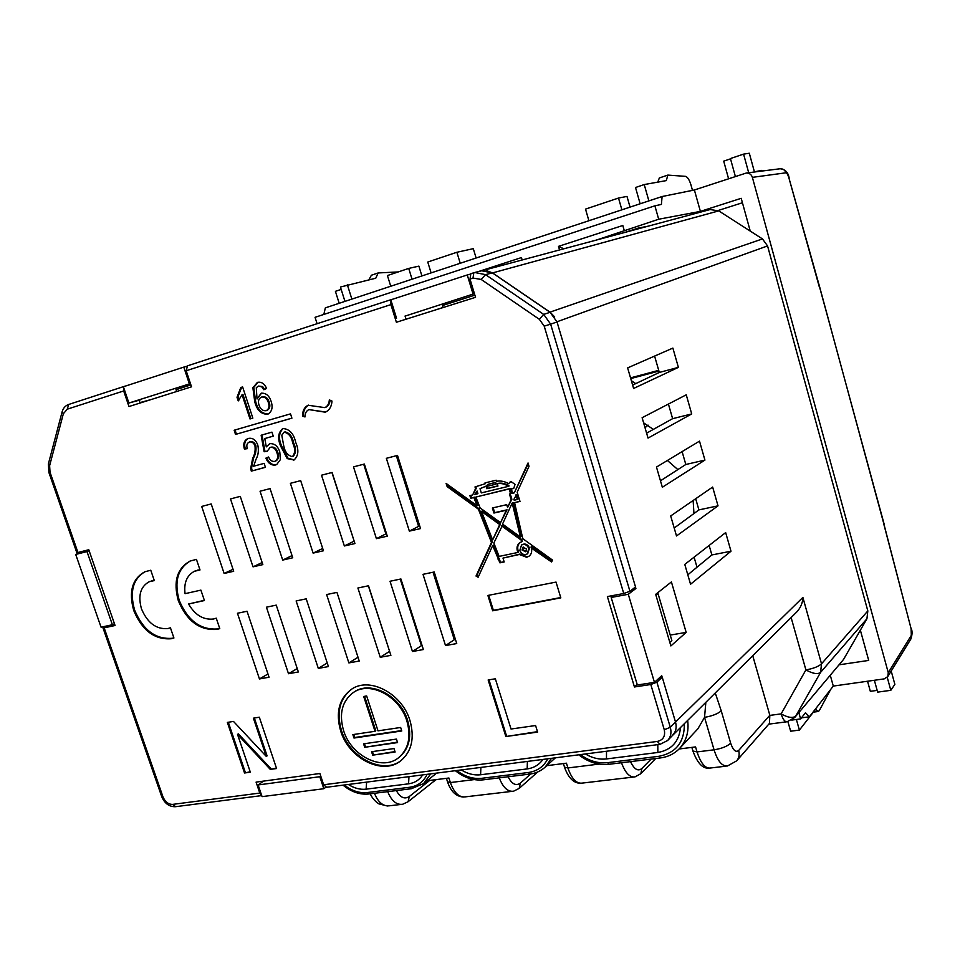 <?xml version="1.0" encoding="UTF-8"?>
<svg xmlns="http://www.w3.org/2000/svg" width="960" height="960" viewBox="0 0 960 960"><rect width="100%" height="100%" fill="white"/><g stroke="black" fill="none" stroke-linecap="round" stroke-linejoin="round"><path stroke-width="1.44" d="M801.456 717.852L809.4 716.808L805.464 712.764L800.616 718.92L791.724 720.084M800.616 718.92L798.84 712.644M596.484 240.036L658.692 219.228L654.888 205.824L661.404 204.432L662.1 196.524L325.332 307.872L323.844 314.436M317.088 323.7L315.06 317.316L654.888 205.824M522.156 259.98L521.448 257.58L478.2 271.632M559.548 249.948L558.504 246.36L622.812 225.492L624.204 230.352M860.364 630.192L868.704 660.42L839.232 664.788M648.216 226.152L638.16 228.12L624.408 232.548M742.428 202.752L718.104 210.516M658.692 219.228L700.392 211.392L741.204 198.312L750.24 231.084M830.652 689.472L819.336 710.556L818.34 711.48L815.58 709.284L799.404 730.092L790.644 731.208L787.896 721.608M390.744 286.236L387.432 275.556L408.72 268.416L418.884 266.124L421.908 275.94M662.1 196.524L694.392 189.984L746.292 173.028C749.364 172.992 751.392 174.432 752.376 177.36L888.276 672.708L911.316 635.364L911.112 628.764L884.028 524.52L819.792 287.448L788.892 177.852C787.908 174.684 786.9 173.004 785.88 172.812L752.376 177.36M761.964 171.048L761.784 170.376L754.404 171.804L749.304 153.228L743.58 154.128L748.692 172.716M339.18 303.288L335.412 291.336L341.172 289.404M809.4 716.808L833.292 686.076L830.304 675.372M911.316 635.364L910.872 639.012L887.808 676.572L884.184 678.888L833.292 686.076M887.244 677.328L890.808 690.324L877.644 692.124L874.368 680.28M890.808 690.324L894.864 684.372L891.204 671.028M877.164 690.384L870.336 691.332L867.552 681.24M735.372 176.496L730.428 158.544L743.58 154.128M728.568 178.728L723.708 161.148L730.512 158.856M692.484 190.368L690.924 184.8C689.352 179.748 687.528 176.94 685.452 176.352L667.824 175.092L666.324 180.6L644.232 184.56L648.876 200.892M640.152 203.784L635.508 187.5L644.232 184.56M657.756 182.136L659.352 177.96L667.824 175.092M412.044 279.204L408.72 268.416M344.952 301.38L340.416 287.028L375.756 278.22L378.144 272.952L398.244 271.932M368.976 279.768L371.376 275.232L378.144 272.952M351.864 299.1L347.328 284.7M796.38 719.472L799.404 730.092M700.392 211.392L694.392 189.984M887.808 676.572L888.276 672.708M884.04 525L884.16 524.232L883.776 524.808M819.492 287.58L788.892 177.852M588.9 220.728L585.516 209.112L618.504 198.048L626.988 196.416L630.048 207.12M621.888 209.82L618.504 198.048M431.1 272.904L427.764 262.032L456.888 252.264L473.292 248.664L476.124 258.012M460.236 263.268L456.888 252.264M558.504 246.36L563.856 248.796M643.608 422.832L653.364 429.396M410.568 317.796L406.008 319.14M190.884 384.9L176.052 389.7M474.876 295.14L442.512 305.52M474.42 293.664L405.072 316.116M190.44 383.58L128.892 403.032L140.16 399.972L139.14 400.284L140.076 403.032M151.56 399.42L139.932 402.612M443.1 307.452L434.016 310.404M695.688 498.744L698.904 509.904L674.196 528.024M668.412 404.064L672.624 418.668L646.608 433.152M635.46 587.004L635.904 588.492L628.284 594.276L654.456 682.38L637.332 684.984L611.184 597.468L613.956 595.344M682.104 451.608L685.812 464.484L660.468 480.804M654.6 356.088L659.316 372.444L632.628 385.092M709.14 545.448L711.876 554.94L687.804 574.824M712.644 487.056L670.692 515.964L676.512 535.968L718.02 505.848L712.644 487.056M686.244 394.812L642.12 417.708L648.036 438.084L691.716 413.928L686.244 394.812M654.456 682.38L661.728 675.708L662.172 677.196M482.652 270.576L710.136 209.544L718.74 210.888L762.468 238.92L767.556 245.928L867.828 610.932L866.928 618.768L843.564 659.424L794.676 717.564L843.564 659.424M671.412 581.94L686.172 632.388L670.872 645.936L655.68 594.36L671.412 581.94M699.504 441.132L656.472 467.064L662.34 487.248L704.928 460.092L699.504 441.132M672.876 348.084L627.624 367.896L633.612 388.464L678.396 367.368L672.876 348.084M725.664 532.584L684.78 564.42L690.552 584.244L730.992 551.22L725.664 532.584M396.54 318.252L390.816 299.82L467.268 274.968L473.04 294.024M320.736 776.028L319.824 776.712L323.808 788.724L325.848 787.272M319.824 776.712L258.12 784.944L263.64 781.092M323.808 788.724L262.068 796.632L258.12 784.944M674.82 732.3L672.24 735.72M672.552 735.42L796.908 611.796C800.736 607.596 802.728 602.808 802.884 597.432L821.52 663.828L867.828 610.932M128.892 403.032L123.384 386.748L183.792 367.116L189.36 383.88M611.184 597.468L628.284 594.276M631.356 380.7L635.748 383.604M752.736 655.704L769.836 715.284L769.428 723.42L736.668 760.848L727.44 765.996C722.052 766.404 717.6 761.016 714.06 749.808L697.044 751.92L695.568 746.916L679.056 748.992M687.66 720.408C689.064 731.52 686.424 740.808 679.74 748.284L697.908 728.772L704.544 717.348L705.852 702.324M474.132 779.604L450.372 782.556L448.92 778.008L427.116 780.756M599.076 764.088L567.912 767.952L566.448 763.188L546.78 765.672M89.124 550.728L86.988 551.58L112.38 624.732L114.456 623.772M112.38 624.732L101.052 627.192L75.708 554.436L85.368 550.608M75.708 554.436L86.988 551.58M554.676 316.932L550.008 312.132L492.552 272.916L486.204 270.516M686.172 632.388L670.236 635.076M637.188 229.116L637.008 228.492M715.26 692.964L721.236 710.832C717.732 713.88 712.176 716.052 704.544 717.348L714.06 749.808C721.68 748.584 727.224 746.388 730.668 743.208C733.116 750.276 735.78 752.7 738.672 750.468L769.836 715.284M769.86 715.392L781.14 713.88C787.932 717.66 792.792 718.404 795.72 716.088L820.596 672.36C817.716 674.532 812.82 673.716 805.896 669.912L791.124 617.556M632.76 589.092L635.904 588.492M467.268 274.968L470.184 274.188M183.792 367.116L186.744 366.276M685.812 464.484L704.928 460.092M672.624 418.668L691.716 413.928M659.316 372.444L678.396 367.368M698.904 509.904L718.02 505.848M711.876 554.94L730.992 551.22M522.06 549.996L525.72 551.784L526.572 549.036L522.936 547.248L522.06 549.996M523.308 547.068L522.768 549.564L526.044 551.532M527.46 553.812L529.548 548.136C527.892 544.5 525.468 543.3 522.264 544.536L521.928 544.764M528.84 548.568C527.184 544.92 524.76 543.72 521.556 544.956L519.816 550.464C521.484 554.124 523.92 555.312 527.124 554.04L528.84 548.568M398.796 757.572L399.18 757.284C409.26 748.728 412.08 736.452 407.64 720.468C400.38 695.64 370.56 680.124 354.096 692.028L353.7 692.28M406.896 721.008C399.624 696.168 369.792 680.628 353.316 692.532C342.072 701.1 338.82 713.784 343.584 730.596C351.036 755.736 381.876 771.408 398.424 757.848C408.516 749.292 411.336 737.004 406.896 721.008M340.68 731.028C348.852 758.556 382.644 775.716 400.764 760.8C411.744 751.428 414.804 738.012 409.968 720.54C402.024 693.372 369.42 676.38 351.396 689.328C339.024 698.688 335.448 712.596 340.68 731.028M351.78 689.076C339.72 698.508 336.288 712.32 341.46 730.5C349.572 757.776 382.92 774.96 401.136 760.512M390.936 300.228L390.9 304.62L186.192 370.752L191.52 386.82L128.964 406.536L123.684 390.948L67.26 409.176L63.348 413.76L49.62 465.672L50.028 472.26L77.94 552.492L76.8 552.636L48.924 472.572L50.028 472.26M77.94 552.492L88.776 549.732L115.056 625.5L104.16 627.852L162.96 796.812C165.144 801.888 168.348 804.408 172.584 804.396L259.788 793.068L261.648 795.36M637.176 684.48L634.44 686.976L607.392 596.568L623.748 593.508L544.212 326.136L539.34 319.308L481.164 279.432L473.004 278.088L470.004 279.06L470.832 273.72L473.736 272.784M473.004 278.088L473.832 272.748L474.744 272.496L481.656 270.78L492.384 272.892L550.128 312.312L557.04 321.972L635.52 586.968L629.928 591.264L623.748 593.508M470.004 279.06L475.536 297.324L396.384 322.26L390.9 304.62M405.048 316.044L406.032 319.224M659.688 677.58L662.232 677.184L675.504 722.016C676.896 727.212 675.996 731.568 672.84 735.096L667.644 740.508C670.824 736.968 671.712 732.576 670.308 727.344L675.504 722.016M455.46 639.504L454.296 639.72L433.044 572.232M419.76 526.104L418.596 526.368L396.348 455.712M422.1 645.54L421.44 645.66L400.26 579.108M386.52 533.736L385.872 533.88L363.696 464.22M389.616 651.42L368.34 585.804M354.168 541.164L331.908 472.5M259.788 793.068L256.08 782.112L319.896 773.508L323.64 784.776L657.36 741.432C663.228 740.028 665.52 736.116 664.26 729.708L650.808 684.504L656.904 682.176L670.308 727.344L664.26 729.708M537.624 732.108L505.86 736.536L488.148 679.968L495.348 678.792L511.032 729.024L535.584 725.532L537.624 732.108M178.32 600.708C186.912 621.168 199.824 630.72 217.08 629.364L219.78 628.632L216.252 618.168L213.588 618.996C203.424 620.112 195.084 615.12 188.568 603.996L204.42 600.54L200.904 590.124L185.064 593.664C183.732 582.852 186.852 575.388 194.448 571.272L200.004 569.964L196.44 559.38L190.008 561.084C176.988 568.452 173.088 581.652 178.32 600.708M133.752 610.56C142.212 630.6 154.752 639.984 171.336 638.724L173.916 638.004L170.424 627.768L167.868 628.572C156.24 629.508 147.444 622.932 141.48 608.856C137.844 595.764 140.376 586.74 149.1 581.784L154.308 580.584L150.768 570.24L144.78 571.788C132.18 578.868 128.496 591.792 133.752 610.56M560.82 597.864L556.032 582.084L487.896 595.452L492.66 610.8L560.82 597.864M529.02 466.344L528.048 462.972L514.296 492.852L512.448 493.284L511.392 488.664L513.732 488.412L515.064 484.344L510.78 481.452L508.644 483.708C504.708 481.344 500.664 480.54 496.488 481.272L496.164 480.216L485.004 482.904L485.244 483.72L474.996 486.936L475.524 488.652L472.68 494.916L469.908 495.648L470.796 498.276L473.844 497.532L477.06 505.728L446.112 483.432L447.156 486.648L478.416 509.196L491.472 542.448L476.016 576.036L478.128 577.26L492.684 545.532L499.92 562.848L504.18 561.96L502.992 558.108L519.312 554.484L526.692 557.292L528.924 556.284C531.42 554.352 532.212 551.604 531.312 548.04L551.568 561.96L552.576 560.136L522.792 538.68L514.584 502.668L519.996 501.42L517.164 492.18L529.02 466.344M287.22 458.604L280.824 446.472C277.404 438.708 277.992 432.78 282.588 428.7L283.08 428.544C289.584 429.072 293.784 433.68 295.68 442.344C299.028 450 298.488 455.868 294.072 459.972L287.22 458.604L288.072 458.28L281.688 446.148L280.824 446.472M253.644 466.224L264.132 463.368L265.428 467.316L251.304 471.132L250.692 468.336L252.672 458.244C254.748 454.608 255.516 450.492 254.976 445.896C253.8 442.884 251.976 441.588 249.492 442.008L249.204 442.104C246.912 443.268 246.288 445.452 247.32 448.656L244.38 449.052C242.976 443.844 244.14 440.364 247.884 438.588L248.388 438.432C252.66 437.64 255.804 439.86 257.796 445.08C258.924 450.408 258.324 455.172 255.984 459.384L253.644 466.224M242.628 386.94L252.84 418.128L249.996 418.968L242.052 394.704L238.224 400.92L237.012 397.236L240.804 387.492L242.628 386.94L240.804 387.492M445.512 645.576L456.732 643.56L434.208 571.992L423.012 574.332L445.512 645.576L454.296 639.72M409.356 531.12L420.54 528.576L397.5 455.412L386.352 458.316L409.356 531.12L418.596 526.368M412.452 651.504L423.372 649.548L400.92 578.976L390.024 581.256L412.452 651.504L421.44 645.66M376.416 538.656L387.3 536.172L364.356 464.052L353.496 466.872L376.416 538.656L385.872 533.88M380.244 657.276L390.888 655.368L368.508 585.768L357.9 588L380.244 657.276L389.436 651.456M344.352 545.976L354.948 543.564L332.088 472.452L321.516 475.212L344.352 545.976L354 541.2M259.452 678.948L269.052 677.22L247.032 611.256L237.456 613.26L259.452 678.948L267.972 673.98M224.124 573.456L233.688 571.272L211.212 503.952L201.696 506.436L224.124 573.456L233.028 569.304M288.504 673.728L298.356 671.964L276.24 605.124L266.424 607.188L288.504 673.728L297.228 668.556M253.032 566.844L262.836 564.612L240.264 496.38L230.496 498.924L253.032 566.844L262.152 562.536M318.312 668.388L328.416 666.576L306.204 598.836L296.136 600.948L318.312 668.388L327.228 662.988M282.696 560.076L292.74 557.772L270.072 488.616L260.052 491.22L282.696 560.076L292.032 555.588M348.876 662.904L359.244 661.044L336.948 592.392L326.616 594.552L348.876 662.904L358.008 657.252M313.116 553.116L323.436 550.764L300.672 480.636L290.388 483.324L313.116 553.116L322.692 548.448M634.44 686.976L650.808 684.504M257.448 382.368C261.456 381.6 264.492 383.628 266.592 388.464L263.832 389.748L261.732 386.832L258.444 386.064L256.284 387.744L257.028 399.012L261.144 393.216C265.872 392.844 269.208 395.58 271.152 401.424C273.072 407.484 271.956 411.744 267.792 414.18L267.504 414.276C261.036 414.228 256.776 409.992 254.712 401.556L252.876 387.708L257.448 382.368M275.796 464.952C271.404 465.66 268.104 463.392 265.872 458.16L268.596 456.984C269.94 460.26 271.956 461.724 274.656 461.376L275.124 461.22C277.728 459.54 278.34 456.768 276.972 452.88C275.688 448.776 273.408 446.964 270.132 447.468L267.096 451.344L264.12 451.74L261.132 435.228L271.956 432.144L273.264 436.152L264.792 438.54L266.292 446.892L269.724 443.676C274.452 443.328 277.8 446.052 279.78 451.848L280.392 459.612L276.66 464.616C272.268 465.324 268.968 463.068 266.736 457.836L265.872 458.16M235.524 434.424L291.912 418.176L290.52 413.868L234.144 430.236L235.524 434.424L291.9 418.128M304.992 416.952L302.544 416.124C302.496 410.844 304.332 407.232 308.076 405.252L324.864 407.628C327.576 406.26 329.076 403.692 329.328 399.912L331.992 401.052C331.644 406.368 329.556 410.028 325.704 412.02L308.952 409.608C306.3 410.832 304.98 413.28 304.992 416.952M250.332 772.188L244.524 772.992L227.364 722.412L233.484 721.416L266.28 756.408L253.404 718.176L259.332 717.204L276.576 768.528L270.3 769.404L237.528 734.388L250.332 772.188M442.464 305.376L443.136 307.536M176.016 389.604L176.652 391.512M655.992 595.416L658.068 593.736L671.856 640.572L669.828 642.396M658.068 593.736L656.868 593.424M126.384 385.764L124.584 386.352M123.648 387.528L123.684 390.948M106.752 625.956L102.984 627.852L104.16 627.852M662.232 677.184L656.904 682.176M659.64 744.408L326.628 787.26L323.64 784.776M393.024 299.1L391.452 299.604M186.192 370.752L187.488 365.832L391.776 299.424M372.684 755.16L395.112 752.028L393.984 748.56L371.568 751.716L372.684 755.16L394.968 751.596M364.704 747.288L397.572 742.584L396.444 739.092L363.588 743.844L364.704 747.288L397.44 742.152M363.696 696.468L375.024 731.292L352.86 734.604L353.988 738.036L401.784 730.98L400.644 727.476L378.012 730.848L366.672 695.976L363.696 696.468M353.772 734.472L354.756 737.496L401.652 730.572M354.756 737.496L353.988 738.036M364.596 696.324L375.792 730.752L375.024 731.292M364.488 743.712L365.472 746.736M372.468 751.584L373.452 754.608M252.828 418.104L249.996 418.968M250.884 418.668L242.94 394.428L242.052 394.704M238.944 400.116L237.912 396.96L237.012 397.236M237.912 396.96L241.692 387.228M264.66 389.364L262.62 386.556L261.732 386.832M262.62 386.556L258.444 386.064M261.564 393.108L257.028 399.012M268.2 414.024C261.816 413.832 257.616 409.572 255.6 401.268L254.712 401.556M255.6 401.268L253.764 387.432L252.876 387.708M253.764 387.432L257.988 382.224M266.1 410.724L266.988 410.436C269.82 408.924 270.552 406.152 269.184 402.12C267.888 398.088 265.632 396.324 262.416 396.804L261.54 397.08C258.684 398.448 257.832 401.064 258.972 404.964C260.388 409.104 262.776 411.024 266.1 410.724C268.944 409.212 269.676 406.44 268.308 402.408C267 398.376 264.744 396.6 261.54 397.08M269.184 402.12L268.308 402.408M265.404 467.232L251.304 471.132M252.18 470.808L251.568 468.012L250.692 468.336M251.568 468.012L253.548 457.92L252.672 458.244M253.548 457.92C255.624 454.296 256.392 450.18 255.852 445.584L254.976 445.896M255.852 445.584C254.676 442.572 252.852 441.276 250.368 441.696L249.492 442.008M247.26 448.464L244.38 449.052M245.256 448.728C243.888 443.772 244.932 440.34 248.4 438.42M266.736 457.836L268.62 457.02M275.508 461.052L275.988 460.896C278.592 459.216 279.204 456.432 277.836 452.556L276.972 452.88M277.836 452.556C276.552 448.452 274.272 446.652 271.008 447.144L270.132 447.468M271.008 447.144L270.264 447.42M267.132 451.128L264.12 451.74M264.984 451.416L262.02 434.976M273.24 436.092L264.792 438.54M269.82 443.652L266.292 446.892M281.688 446.148C278.388 438.672 278.856 432.804 283.08 428.544M294.48 459.792L293.364 460.212M294.216 459.876L288.072 458.28M293.04 456.276L293.388 456.168C296.124 452.748 296.196 448.308 293.616 442.824C292.452 436.596 289.608 432.948 285.084 431.868L284.628 432.024M281.784 435.204L283.704 445.656C284.856 451.812 287.676 455.472 292.188 456.612L292.524 456.492C295.272 453.072 295.344 448.632 292.752 443.136C291.6 436.908 288.756 433.26 284.22 432.168L281.784 435.204M285.084 431.868L284.22 432.168M293.616 442.824L292.752 443.136M235.044 429.972L236.412 434.124M305.04 416.376L302.544 416.124M303.396 415.824C303.36 410.808 305.064 407.244 308.508 405.12M325.332 407.46L325.704 407.34C328.296 406.104 329.748 403.74 330.072 400.236M308.952 409.608L325.2 412.188M514.584 502.668L519.936 501.204M530.964 547.092L531.66 546.672L551.94 561.288M502.992 558.108L520.02 554.052L527.388 556.848L526.692 557.292M527.388 556.848L529.26 556.068M520.02 554.052L519.312 554.484M492.684 545.532L493.404 545.112L500.64 562.404L504.096 561.684M500.64 562.404L499.92 562.848M499.476 558.612L498.756 559.044M498.768 558.768L498.048 559.2M447.264 484.26L447.912 486.276L479.16 508.812L492.192 542.028L476.748 575.592L478.44 576.576M476.748 575.592L476.016 576.036M492.192 542.028L491.472 542.448M479.16 508.812L478.416 509.196M447.912 486.276L447.156 486.648M470.712 495.444L471.54 497.892L474.588 497.16L477.792 505.332L477.06 505.728M474.588 497.16L473.844 497.532M471.54 497.892L470.796 498.276M475.8 486.744L476.268 488.28L472.68 494.916M476.268 488.28L475.524 488.652M485.796 482.712L485.244 483.72M510.468 481.56L508.644 483.708M511.392 488.664L513 488.748M528.264 463.704L514.296 492.852M517.296 499.464L518.016 499.068L516.696 494.436L513.864 499.38L514.212 500.28L517.296 499.464L515.976 494.82M520.428 536.976L521.136 536.556L513.36 502.716L512.184 503.028L502.524 524.076L520.428 536.976L512.184 503.028M521.544 541.836L522.252 541.404L521.832 539.58L502.38 525.552L493.848 543L499.092 556.416L517.944 552.444L517.356 550.98C516.456 547.332 517.296 544.548 519.888 542.616L521.544 541.836L521.124 540L501.66 525.96M517.944 552.444L518.652 552.012L518.076 550.548C517.188 547.116 517.92 544.392 520.26 542.4M492.636 539.916L500.424 524.148L482.22 511.008L481.476 511.404L492.636 539.916L499.704 524.556L481.476 511.404M510.48 493.74L511.2 493.356L510.096 488.544L475.86 497.052L480.12 507.936L500.568 522.672L506.304 510.228L493.932 513.048L492.372 507.984L506.712 504.684L507.564 507.468L511.164 499.668L509.424 493.992L510.48 493.74L509.376 488.928L475.86 497.052M507.564 507.468L511.884 499.272L510.216 493.812M500.568 522.672L507.024 509.832L494.652 512.652L493.164 507.804M497.892 485.868L487.524 488.34L486.744 485.808L480.756 488.34L480.012 488.712L481.308 492.912L508.416 486.348C504.876 483.912 501.144 483.048 497.244 483.744L497.952 486.06L486.78 488.712L486.012 486.192L480.012 488.712M508.416 486.348L509.148 485.976C505.596 483.54 501.876 482.676 497.976 483.372L497.244 483.744M477.156 493.92L477.9 493.548L477.132 491.04L474.66 494.532L477.156 493.92L476.388 491.424M495.42 484.308L496.152 483.936L495.66 482.316L487.464 484.488L487.956 486.096L495.42 484.308L494.928 482.688L487.464 484.488M495.66 482.316L494.928 482.688M486.744 485.808L486.012 486.192M487.524 488.34L486.78 488.712M510.096 488.544L509.376 488.928M511.884 499.272L511.164 499.668M494.652 512.652L493.932 513.048M507.024 509.832L506.304 510.228M500.424 524.148L499.704 524.556M521.832 539.58L521.124 540M518.076 550.548L517.356 550.98M512.964 502.812L512.244 503.196M513.36 502.716L512.64 503.112M488.712 595.296L493.368 610.32L560.724 597.54M493.368 610.32L492.66 610.8M145.224 571.596C132.984 578.82 129.456 591.672 134.64 610.152C143.112 630.168 155.628 639.54 172.212 638.28L173.868 637.872M149.556 581.592L154.188 580.26M190.452 560.892C177.768 568.392 174.024 581.52 179.196 600.3C187.776 620.736 200.688 630.276 217.944 628.92L219.72 628.476M194.88 571.08L199.896 569.64M188.568 603.996L204.348 600.324M537.48 731.652L505.86 736.536M506.544 735.972L488.988 679.824M250.2 771.78L244.524 772.992M245.34 772.452L228.312 722.256M254.352 718.02L267.084 755.88L266.28 756.408M276.432 768.108L270.3 769.404M271.104 768.852L238.356 733.872L237.528 734.388M667.416 460.464L677.856 469.608M693.144 500.496L693.948 513.528M630.732 378.576L658.908 371.064L630.732 378.576M910.872 639.012L910.872 639.012C912.312 634.704 912.432 631.176 911.244 628.428L911.208 628.32M911.112 628.764L884.052 525.036M746.292 173.028L780.144 168.756C783 168.648 784.92 170.004 785.88 172.812M819.468 286.656L884.136 524.136M679.74 748.284C674.604 753.684 668.172 756.9 660.456 757.932L658.992 756.276C676.092 752.904 684.552 742.044 684.36 723.684M551.508 758.316L545.136 767.16C540.864 771 535.776 773.304 529.872 774.072L528.312 772.512C537.192 771.24 543.684 766.668 547.788 758.796M430.74 773.856L423.6 783.588L411.3 788.736L409.668 787.26C417.744 786.096 423.552 781.788 427.116 774.324M436.284 779.604L433.704 781.452L434.892 779.772M645.036 427.74L648.084 425.124M422.7 774.888C419.376 780 414.66 782.976 408.552 783.828L366.12 789.168C360.18 789.816 354.252 788.256 348.324 784.464M408.972 776.664L408.552 783.828M542.94 759.42C539.148 764.82 533.892 767.976 527.184 768.912L480.6 774.768C474.084 775.488 467.64 773.88 461.268 769.932M527.388 761.424L527.184 768.912M680.544 727.476C679.056 741.66 671.496 750 657.852 752.472L606.468 758.94C599.292 759.732 592.26 758.076 585.372 753.96M668.892 739.212L672.36 735.6M657.804 744.648L657.852 752.472M675.516 722.04L802.884 597.432M767.556 245.928L556.98 321.768M866.928 618.768L820.596 672.36L821.52 663.828C818.58 666.54 813.372 668.568 805.896 669.912L781.14 713.88C782.88 719.412 784.872 722.04 787.104 721.752L794.676 717.564M550.008 312.132L762.468 238.92M718.74 210.888L492.552 272.916M694.092 557.172L697.008 567.228M721.236 710.832L730.668 743.208M456.732 770.52C464.748 776.592 473.088 779.196 481.716 778.308L528.312 772.512M580.38 754.608C589.008 760.956 598.092 763.644 607.596 762.66L658.992 756.276M344.184 784.992C351.672 790.824 359.352 793.344 367.224 792.54L409.668 787.26M508.08 776.772C511.884 784.116 515.964 786.228 520.344 783.12L530.76 773.952M630.516 761.628C634.212 769.368 638.004 771.636 641.916 768.456L651.144 759.084M396.348 790.584C400.224 797.58 404.532 799.548 409.284 796.512L429.708 780.432M606.516 751.248L606.468 758.94M480.888 767.412L480.6 774.768M366.612 782.112L366.12 789.168M691.86 747.384L692.928 750.996L697.044 751.92C700.8 763.38 705.276 768.744 710.484 768L725.964 766.176M641.916 768.456L640.836 773.7L635.064 776.868C629.808 777.696 625.284 772.992 621.492 762.744M563.412 763.572L564.516 767.16L567.912 767.952C571.68 778.86 576.48 783.9 582.3 783.084L633.48 777.06M520.344 783.12L519.192 788.388L513.648 791.172C507.864 792.048 503.064 787.608 499.248 777.864M446.412 778.32L447.54 781.86L450.372 782.556C454.152 792.936 459.192 797.7 465.504 796.836L511.908 791.376M409.284 796.512L408.12 801.72L402.732 804.228C396.552 805.14 391.536 800.952 387.708 791.652M374.46 793.296C378.12 802.332 383.136 806.496 389.496 805.788L400.872 804.456M736.668 760.848C739.056 757.992 739.728 754.524 738.672 750.468M411.108 788.76L368.88 793.98L367.224 792.54M529.692 774.096L483.312 779.832L481.716 778.308M660.288 757.956L609.096 764.28L607.596 762.66M492.384 272.892L485.532 274.632L543.684 314.4L550.128 312.312M557.04 321.972L550.644 324.144L629.928 591.264M67.26 409.176L68.724 404.448L124.956 386.172M470.832 273.72L474.744 272.496L485.532 274.632L481.164 279.432M539.34 319.308L543.684 314.4L550.644 324.144L544.212 326.136M261.72 795.6L175.68 806.676L172.584 804.396M103.02 627.972L161.688 796.5L162.96 796.812M667.644 740.508L659.952 744.372L657.36 741.432M63.348 413.76L62.172 411.636C63.3 407.964 65.484 405.564 68.724 404.448L125.076 386.124M49.62 465.672L48.492 463.488L62.052 412.104M152.484 580.548L151.584 580.956M172.212 638.28L171.336 638.724M198.06 569.952L197.184 570.348M217.944 628.92L217.08 629.364M658.704 370.344L630.528 377.868L658.704 370.356M780.144 168.756C785.112 169.272 788.1 172.284 789.108 177.78M813.36 712.14L818.004 711.528M545.136 767.16L555.396 757.824M423.6 783.588L436.62 773.1M387.408 806.004L378.948 803.892C375.132 801.444 372.216 798.084 370.188 793.824M768.792 724.14L786.552 721.824M693.036 751.332C697.452 763.116 702.72 768.72 708.84 768.156M640.836 773.7L655.692 758.52M564.624 767.496C568.38 777.912 573.648 783.168 580.428 783.276M519.192 788.388L537.804 771.912M447.648 782.196C450.924 791.592 456.18 796.536 463.428 797.04M408.12 801.72L433.704 781.452M343.02 785.148C351.228 791.892 359.784 794.844 368.676 794.004M455.364 770.688C464.136 777.732 473.388 780.792 483.12 779.856M578.76 754.812C588.192 762.18 598.248 765.348 608.928 764.304M522.264 544.536L521.556 544.956M354.096 692.028L353.316 692.532M175.236 806.736C169.14 806.76 164.652 803.424 161.76 796.728M48.372 463.98L48.924 472.56M187.488 365.832L391.884 299.388M399.18 757.284L398.424 757.848M249.204 442.104L250.08 441.792M275.124 461.22L275.988 460.896M269.7 447.612L270.576 447.3M283.956 432.252L284.82 431.952M292.524 456.492L293.388 456.168M324.864 407.628L325.704 407.34M527.832 553.608L527.124 554.04M150 581.388L149.1 581.784M195.324 570.876L194.448 571.272"/></g></svg>
